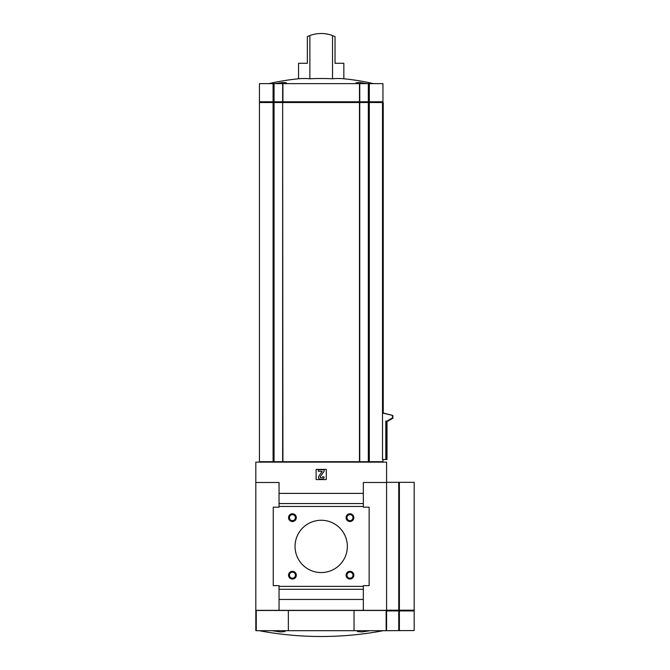 <?xml version="1.0" encoding="UTF-8"?>
<svg xmlns="http://www.w3.org/2000/svg" width="670" height="670" viewBox="0 0 670 670"><rect width="100%" height="100%" fill="white"/><g stroke="black" fill="none" stroke-linecap="round" stroke-linejoin="round"><path stroke-width="1" d="M370.326 630.688L361.926 631.944L357.386 631.584L359.103 630.688M283.293 630.688L285.01 631.584L280.47 631.944L272.062 630.688M357.018 83.633L355.988 82.82L359.371 82.435L366.825 83.633L359.38 82.435L355.988 82.82M309.875 78.775L309.875 35.577A31.967 31.967 0 0 1 332.521 35.577L335.042 36.649L335.042 63.29L343.844 63.29L343.844 78.775A231.653 115.826 90 0 0 332.521 78.775A231.653 231.653 0 0 0 309.875 78.775A231.653 115.826 -90 0 0 298.544 78.775A232.482 232.482 0 0 0 268.904 83.633M275.563 83.633L283.016 82.435L286.408 82.82L285.378 83.633M332.521 35.577L332.521 78.775M309.875 35.577L307.354 36.649L307.354 63.29L298.544 63.29L298.544 78.775M383.265 413.03L392.829 415.475L382.503 413.03L382.503 102.518L282.924 102.518L282.924 83.633L259.441 83.633L259.441 101.79L259.441 83.633M382.947 459.519L382.947 461.705L359.748 461.705L359.748 102.518M387.017 421.02L387.017 459.519L382.52 459.519L382.52 413.03M279.055 610.345L386.582 610.345L386.582 462.141L255.814 462.141L255.814 482.484L279.055 482.484L279.055 507.182L273.251 507.182L273.251 585.647L279.055 585.647L279.055 610.345L255.814 610.345L255.814 482.484M282.648 461.705L282.648 102.518L259.441 102.518L259.441 461.705L359.748 461.705M354.036 630.688L354.036 610.487L386.146 610.487L386.146 630.688L255.814 630.688L255.814 610.487L256.25 610.487L256.25 630.688M288.351 630.688L288.351 610.487L256.25 610.487M326.282 479.578L326.282 469.402L316.114 469.402L316.114 479.578L326.282 479.578M363.333 610.345L363.333 585.647L369.145 585.647L369.145 507.182L363.333 507.182L363.333 493.38L279.055 493.38M363.333 493.38L363.333 482.484L386.582 482.484L386.582 610.202L398.75 610.202L398.75 482.333L386.582 482.333M363.333 503.547L279.055 503.547M363.333 506.453L279.055 506.453M346.097 517.642A3.869 3.869 0 0 0 351.901 521A3.869 3.869 0 0 0 351.901 514.292A3.869 3.869 0 0 0 346.097 517.642M346.097 575.187A3.869 3.869 0 0 0 351.901 578.537A3.869 3.869 0 0 0 351.901 571.828A3.869 3.869 0 0 0 346.097 575.187M288.552 517.642A3.869 3.869 0 0 0 294.365 521A3.869 3.869 0 0 0 294.365 514.292A3.869 3.869 0 0 0 288.552 517.642M288.552 575.187A3.869 3.869 0 0 0 294.365 578.537A3.869 3.869 0 0 0 294.365 571.828A3.869 3.869 0 0 0 288.552 575.187M295.043 546.41A26.155 26.155 0 0 0 334.271 569.065A26.155 26.155 0 0 0 334.271 523.764A26.155 26.155 0 0 0 295.043 546.41M363.333 586.367L279.055 586.367M363.333 589.273L279.055 589.273M363.333 599.449L279.055 599.449M321.927 479.209A2.178 2.178 0 0 0 324.104 477.032L322.647 476.739A1.013 1.013 0 0 1 321.634 477.76L320.922 477.76A0.729 0.729 0 0 1 320.327 476.613L324.104 471.219L324.104 469.77L318.292 469.77L318.292 471.219L322.17 471.445L318.811 476.236A1.893 1.893 0 0 0 320.361 479.209L321.927 479.209M399.379 630.545L399.379 610.931L414.186 610.931L414.186 630.545L386.146 630.688M386.582 610.487L386.146 610.487M288.351 610.487L354.036 610.487M289.423 575.187A3.007 3.007 0 0 0 293.929 577.783A3.007 3.007 0 0 0 293.929 572.582A3.007 3.007 0 0 0 289.423 575.187M289.423 517.642A3.007 3.007 0 0 0 293.929 520.247A3.007 3.007 0 0 0 293.929 515.046A3.007 3.007 0 0 0 289.423 517.642M346.959 575.187A3.007 3.007 0 0 0 351.465 577.783A3.007 3.007 0 0 0 351.465 572.582A3.007 3.007 0 0 0 346.959 575.187M346.959 517.642A3.007 3.007 0 0 0 351.465 520.247A3.007 3.007 0 0 0 351.465 515.046A3.007 3.007 0 0 0 346.959 517.642M388.474 420.174L388.474 421.02L385.811 421.02L385.811 459.519M389.923 419.336L389.923 420.174L388.081 420.174L388.081 421.02M391.38 418.49L391.38 419.336L389.546 419.336L389.546 420.174M392.829 415.475L392.829 418.49L391.004 418.49L391.004 419.336M392.461 415.475L392.461 418.49M282.648 102.518L282.924 461.705M259.441 102.518L259.441 461.705M375.761 462.141L375.761 461.705M371.951 461.705L371.951 462.141M383.24 413.03L383.24 102.518L382.503 102.518M369.312 101.79L369.312 83.633L382.947 83.633L382.947 101.79L359.748 101.79L359.748 83.633L282.924 83.633M274.055 461.705L274.055 101.79L359.748 101.79M274.055 83.633L274.055 101.79L259.441 101.79M369.312 83.633L359.748 83.633M328.015 34.237L324.707 33.693M305.972 63.29L307.354 63.29M335.042 63.29L336.424 63.29M399.379 610.202L399.379 482.333L414.186 482.333L414.186 610.202L398.75 610.202M399.379 482.333L398.75 482.333M386.582 630.545L386.582 610.345M399.379 610.931L386.582 610.931M369.312 461.705L369.312 102.518M368.333 461.705L368.333 83.633M359.472 461.705L359.472 102.518M273.084 461.705L273.084 102.518M386.682 421.02L386.682 459.519M273.695 102.518L273.695 101.79M283.184 102.518L283.184 101.79M359.212 102.518L359.212 101.79M359.489 102.518L359.489 101.79M368.701 102.518L368.701 101.79M273.084 101.79L273.084 83.633M282.648 101.79L282.648 83.633M359.472 101.79L359.472 83.633M382.838 413.03L382.838 102.518M398.75 630.545L398.75 610.931M398.441 610.202L398.441 610.931M399.069 610.202L399.069 610.931M259.139 630.688A334.196 334.196 0 0 0 383.248 630.688M373.491 83.633A232.482 232.482 0 0 0 343.844 78.775M269.03 461.705L269.03 462.141M377.428 461.705L377.428 462.141M260.169 102.518L260.169 101.79M382.227 102.518L382.227 101.79M413.465 610.202L413.465 610.931"/></g></svg>
